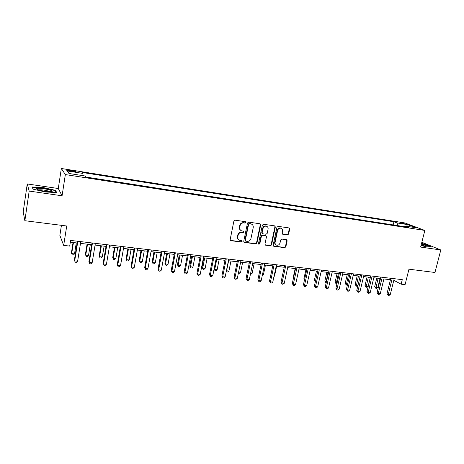 <?xml version="1.0" encoding="UTF-8"?>
<svg xmlns="http://www.w3.org/2000/svg" width="464" height="464" viewBox="0 0 464 464"><rect width="100%" height="100%" fill="white"/><g stroke="black" fill="none" stroke-linecap="round" stroke-linejoin="round"><path stroke-width="0.7" d="M245.978 222.488L245.444 221.676L235.08 220.191L233.891 221.084L230.173 239.534L230.944 240.683L241.28 242.028L242.104 241.408L241.698 240.642L239.656 240.294C238.189 239.65 237.574 238.479 237.8 236.773L238.107 235.248C238.699 233.299 239.958 232.354 241.883 232.412L243.211 232.592L244.035 231.971L243.617 231.194L241.645 230.863C240.137 230.219 239.499 229.03 239.731 227.29L240.039 225.753C240.636 223.793 241.895 222.848 243.82 222.917L245.154 223.109L245.978 222.488M240.81 230.417C239.621 229.668 239.146 228.549 239.372 227.058L239.679 225.521C240.271 223.567 241.529 222.621 243.455 222.691L244.789 222.882L245.613 222.262L245.479 221.682M230.37 240.369L240.92 241.773L241.744 241.152L241.645 240.625M238.798 239.813C237.672 239.064 237.22 237.968 237.44 236.53L237.754 235.004C238.345 233.056 239.598 232.11 241.518 232.168L242.852 232.354L243.67 231.733L243.559 231.176M400.084 222.465L404.625 223.81L400.084 222.465M287.494 234.906L288.625 234.047L289.71 229.042L289.136 227.946L278.122 226.357L276.973 227.227L273.151 245.154L273.702 246.227L284.728 247.677L285.853 246.813L287.158 240.81L286.601 239.731L281.822 239.07L280.685 239.94L280.041 242.933C279.427 244.725 278.272 245.468 276.573 245.149C275.39 244.638 274.897 243.681 275.1 242.272L277.623 230.486C278.214 228.711 279.345 227.969 281.022 228.242C282.263 228.746 282.779 229.726 282.57 231.182L282.147 233.143L282.715 234.233L287.494 234.906L287.077 234.668L288.208 233.81L289.287 228.816L289.055 227.928M29.18 191.075L62.077 195.785L58.284 188.512L27.243 183.953L29.18 191.075L24.87 220.713L66.723 225.997L63.684 245.398L69.699 246.088L70.598 240.422L402.282 279.647L401.14 284.194L405.072 284.647L408.964 269.195L434.965 272.478L440.8 249.963L421.84 242.266M62.077 195.785L65.349 174.574L424.838 230.44L420.622 247.074L440.8 249.963M260.71 224.907L260.107 223.787L248.663 222.14L247.486 223.022L243.733 241.309L244.308 242.399L255.763 243.913L256.923 243.032L260.71 224.907L260.078 223.781M263.529 224.269L274.758 225.887L275.343 226.995L271.521 244.94L270.379 245.81L265.495 245.16L264.938 244.081L266.475 236.791L265.75 235.66L262.595 235.231L261.435 236.106L259.84 243.722L258.912 244.308L258.518 243.548L262.369 225.144L263.529 224.269M24.87 220.713L23.2 211.92L27.243 183.953M70.371 171.158L75.997 171.79C76.432 171.512 75.168 171.106 72.204 170.578L66.572 169.94C66.12 170.218 67.384 170.624 70.371 171.158M65.349 174.574L61.347 168.496L404.875 222.946L424.838 230.44M69.13 173.507L67.193 170.943L68.974 173.484L85.127 176.007L86.002 177.057L408.419 227.296L405.142 226.043L404.463 226.681M67.193 170.943L82.969 173.426L82.899 175.659M393.159 224.918L393.93 221.751L82.151 172.451L82.969 173.426M393.93 221.751L397.033 222.935L407.45 224.576L415.709 227.691L405.142 226.043M61.434 225.33L59.862 235.445L63.684 245.398M58.284 188.512L61.347 168.496M393.808 280.302L401.14 284.194M70.313 242.185L77.128 242.985M80.498 243.38L91.698 244.69M95.074 245.091L106.018 246.372M109.405 246.767L120.112 248.025M123.499 248.42L133.968 249.649M137.367 250.05L147.61 251.25M151.009 251.645L161.025 252.822M164.43 253.222L174.232 254.371M177.637 254.771L187.224 255.89M190.64 256.29L200.019 257.392M203.435 257.793L212.611 258.871M216.027 259.272L225.011 260.321M228.433 260.722L237.22 261.754M240.642 262.154L249.249 263.163M252.665 263.564L261.093 264.55M264.515 264.956L272.757 265.918M276.179 266.319L284.252 267.27M287.674 267.67L295.574 268.592M298.996 268.998L306.733 269.903M310.155 270.303L317.73 271.191M321.146 271.591L328.57 272.461M331.986 272.861L339.254 273.714M342.664 274.114L349.786 274.949M353.197 275.349L360.168 276.167M363.573 276.567L370.405 277.368M373.81 277.768L380.497 278.551M383.902 278.951L390.456 279.717M265.536 235.468L262.206 234.993L261.052 235.863L259.457 243.467L259.84 243.722M397.747 225.632L397.033 222.935M407.45 224.576L406.644 226.275M45.333 191.974L56.654 192.56L55.581 190.379L43.593 187.642L32.3 186.986L32.967 189.138L45.333 191.974M420.999 245.572L426.555 246.813L430.778 246.599L424.682 244.116L421.544 243.42M43.552 187.932L43.593 187.642M55.465 191.122L55.581 190.379M243.931 242.144L255.386 243.658L256.546 242.782L260.321 224.68M249.429 223.718L248.611 224.338L245.311 240.375L245.711 241.141L247.231 241.35C249.127 241.402 250.374 240.456 250.966 238.525L253.228 227.604C253.46 225.846 252.816 224.651 251.291 224.025L249.058 223.491L248.234 224.106L248.611 224.338M245.45 240.955L244.946 240.12L248.234 224.106M251.703 224.187L250.827 223.915M249.058 223.491L250.45 223.689M265.135 244.911L269.984 245.555L271.127 244.685L274.943 226.768L274.705 225.875M258.61 244.076L259.457 243.467M268.082 229.193C268.285 227.731 267.757 226.745 266.498 226.229C264.787 225.939 263.633 226.693 263.036 228.485L262.154 232.69L262.885 233.827L266.046 234.256L267.194 233.386L268.082 229.193M266.754 226.328L266.104 226.003C264.399 225.713 263.245 226.461 262.647 228.253L263.036 228.485M262.398 233.583L261.766 232.452L262.647 228.253M282.367 234.013L287.077 234.668M281.236 228.323L280.61 228.015C278.939 227.737 277.808 228.485 277.217 230.248L277.623 230.486M275.918 244.795C274.908 244.221 274.497 243.293 274.7 242.028L277.217 230.248M273.342 245.984L284.316 247.422L285.441 246.558L286.74 240.567L286.532 239.714M73.051 242.51L71.398 252.897L71.688 253.599L74.513 253.912L76.282 242.887M73.445 242.556L71.688 253.599L72.227 254.869L73.358 254.991L74.513 253.912M77.413 241.228L74.373 260.153L74.687 260.913L77.836 241.28M77.621 261.226L76.415 262.34L75.243 262.218L74.687 260.913L77.621 261.226L80.782 241.628M87.075 244.151L85.393 254.458L85.736 255.159L88.52 255.467L90.312 244.528M87.522 244.203L85.736 255.159L86.24 256.412L85.393 254.458M88.52 255.467L87.354 256.534L86.24 256.412M100.879 245.769L99.174 255.989L99.557 256.691L102.3 256.992L104.116 246.146M101.372 245.827L99.557 256.691L100.038 257.932L99.174 255.989M102.3 256.992L101.129 258.054L100.038 257.932M114.457 247.364L112.729 257.497L113.164 258.199L115.861 258.494L117.705 247.741M115.002 247.428L113.164 258.199L113.61 259.428L112.729 257.497M115.861 258.494L114.689 259.544L113.61 259.428M91.982 242.95L88.897 261.713L89.262 262.467L92.464 243.008M92.15 262.781L90.938 263.883L89.784 263.761L89.262 262.467L92.15 262.781L95.364 243.351M89.784 263.761L88.897 261.713M106.314 244.644L103.182 263.245L103.6 263.999L106.848 244.708M106.436 264.306L105.218 265.396L104.087 265.28L103.6 263.999L106.436 264.306L109.695 245.05M104.087 265.28L103.182 263.245M120.408 246.314L117.23 264.753L117.699 265.507L120.994 246.384M120.489 265.808L119.271 266.887L118.152 266.771L117.699 265.507L120.489 265.808L123.795 246.715M118.152 266.771L117.23 264.753M127.832 248.93L126.08 258.982L126.556 259.678L129.212 259.973L131.08 249.307M128.424 249L126.556 259.678L126.974 260.896L126.08 258.982M129.212 259.973L128.035 261.012L126.974 260.896M134.27 247.956L131.051 266.232L131.573 266.991L134.914 248.031M134.316 267.281L133.093 268.354L131.991 268.238L131.573 266.991L134.316 267.281L137.669 248.356M131.991 268.238L131.051 266.232M50.947 190.356C47.38 188.923 37.416 187.7 36.563 188.604L37.758 189.637C42.41 191.075 46.899 191.748 51.237 191.661C52.739 191.464 52.647 191.023 50.947 190.356M50.042 191.713L49.219 191.307C45.165 190.101 41.621 189.625 38.599 189.875L38.512 189.898M33.234 189.202L32.648 187.305L43.587 187.932L55.204 190.588L56.156 192.537M32.567 187.845L32.648 187.305M421.045 245.392L426.109 246.082C426.979 245.763 425.413 245.056 421.411 243.965M424.258 245.978L421.161 244.946M421.492 243.629L424.508 244.296L430.215 246.628M140.992 250.473L139.217 260.437L139.745 261.139L142.355 261.429L144.246 250.856M141.63 250.548L139.745 261.139L140.134 262.346L139.217 260.437M142.355 261.429L141.178 262.462L140.134 262.346M153.949 251.993L152.157 261.876L152.726 262.578L155.295 262.862L157.209 252.375M154.634 252.074L152.726 262.578L153.085 263.772L152.157 261.876M155.295 262.862L154.112 263.888L153.085 263.772M166.709 253.489L164.894 263.297L165.509 263.999L168.038 264.277L169.975 253.872M167.44 253.57L165.509 263.999L165.839 265.176L164.894 263.297M168.038 264.277L166.854 265.286L165.839 265.176M179.278 254.962L177.445 264.689L178.095 265.391L180.589 265.669L182.543 255.345M180.049 255.049L178.095 265.391L178.402 266.562L177.445 264.689M180.589 265.669L179.4 266.672L178.402 266.562M191.655 256.412L189.805 266.063L190.495 266.765L192.949 267.038L194.926 256.795M192.467 256.505L190.495 266.765L190.774 267.925L189.805 266.063M192.949 267.038L191.76 268.03L190.774 267.925M147.912 249.568L144.652 267.693L145.215 268.447L148.602 249.649M147.917 268.737L146.688 269.799L145.609 269.683L145.215 268.447L147.917 268.737L151.31 249.968M145.609 269.683L144.652 267.693M161.333 251.152L158.033 269.126L158.647 269.88L162.069 251.239M161.304 270.164L160.068 271.22L159.007 271.104L158.647 269.88L161.304 270.164L164.737 251.558M159.007 271.104L158.033 269.126M174.539 252.718L171.204 270.541L171.86 271.295L175.322 252.81M174.476 271.573L173.24 272.617L172.196 272.501L171.86 271.295L174.476 271.573L177.95 253.118M172.196 272.501L171.204 270.541M187.537 254.255L184.167 271.927L184.863 272.681L188.367 254.353M187.444 272.96L186.203 273.992L185.171 273.882L184.863 272.681L187.444 272.96L190.953 254.655M185.171 273.882L184.167 271.927M200.332 255.768L196.927 273.296L197.67 274.05L201.208 255.867M200.204 274.323L198.963 275.343L197.948 275.239L197.67 274.05L200.204 274.323L203.748 256.169M197.948 275.239L196.927 273.296M203.847 257.839L201.979 267.421L202.704 268.117L205.129 268.383L207.124 258.228M204.699 257.943L202.704 268.117L202.965 269.265L201.979 267.421M205.129 268.383L203.928 269.369L202.965 269.265M212.93 257.253L209.49 274.642L210.273 275.396L213.846 257.363M212.773 275.662L211.526 276.677L210.528 276.573L210.273 275.396L212.773 275.662L216.352 257.659M210.528 276.573L209.49 274.642M216.746 259.353L214.739 269.451L217.123 269.717L219.136 259.631M214.119 268.882L214.739 269.451L214.971 270.587L214.09 269.021M217.123 269.717L215.922 270.692L214.971 270.587M225.336 258.721L221.862 275.97L222.685 276.724L226.287 258.837M225.144 276.985L223.892 277.988L222.911 277.884L222.685 276.724L225.144 276.985L228.752 259.127M222.911 277.884L221.862 275.97M228.619 260.745L226.589 270.767L228.938 271.022L230.968 261.023M226.426 270.622L226.797 271.892L226.31 271.225M228.938 271.022L227.737 271.991L226.797 271.892M237.545 260.165L234.047 277.275L234.906 278.029L238.542 260.287M237.324 278.284L236.072 279.282L235.103 279.177L234.906 278.029L237.324 278.284L240.967 260.571M235.103 279.177L234.047 277.275M238.6 272.095L240.584 272.316L242.631 262.386M240.584 272.316L239.383 273.273L238.386 273.116M249.574 261.592L246.042 278.562L246.941 279.311L250.606 261.713M249.325 279.566L248.072 280.552L247.115 280.453L246.941 279.311L249.325 279.566L252.996 261.992M247.115 280.453L246.042 278.562M250.606 273.424L252.062 273.586L254.127 263.738M252.062 273.586L250.386 274.485M261.423 262.989L257.862 279.833L258.79 280.575L262.491 263.117M261.145 280.83L259.886 281.81L258.947 281.706L258.79 280.575L261.145 280.83L264.845 263.395M258.947 281.706L257.862 279.833M262.433 274.734L263.372 274.839L265.454 265.066M263.372 274.839L262.224 275.744M273.093 264.37L269.503 281.08L270.471 281.828L274.195 264.503M272.786 282.071L271.527 283.04L270.599 282.947L270.471 281.828L272.786 282.071L276.509 264.776M270.599 282.947L269.503 281.08M274.085 276.028L274.526 276.074L276.614 266.371M274.526 276.074L273.986 276.492M295.197 268.552L293.202 277.559L293.544 277.797M293.468 278.139L293.202 277.559M305.892 269.804L303.891 278.748L304.639 279.258M304.471 280.012L303.891 278.748M316.442 271.04L314.43 279.92L315.59 280.627M317.614 271.179L315.491 281.045M315.375 281.567L314.43 279.92M326.847 272.264L324.817 281.08L326.412 281.828M328.048 272.403L325.919 282.802L324.817 281.08M337.108 273.464L335.072 282.216L337.084 283.011M338.331 273.609L336.18 283.933L335.072 282.216M336.852 284.009L336.18 283.933M347.223 274.647L345.181 283.342L347.606 284.171M348.481 274.798L346.295 285.047L345.181 283.342M347.437 284.89L346.295 285.047M284.589 265.733L280.975 282.309L281.973 283.052L285.72 265.866M284.252 283.295L282.994 284.258L282.083 284.165L281.973 283.052L284.252 283.295L288.005 266.133M282.083 284.165L280.975 282.309M295.91 267.067L292.279 283.521L293.306 284.264L297.082 267.206M295.556 284.502L294.292 285.459L293.393 285.366L293.306 284.264L295.556 284.502L299.332 267.473M293.393 285.366L292.279 283.521M307.075 268.389L303.415 284.716L304.477 285.459L308.276 268.534M306.692 285.696L305.428 286.642L304.541 286.543L304.477 285.459L306.692 285.696L310.491 268.795M304.541 286.543L303.415 284.716M318.072 269.688L314.395 285.894L315.479 286.63L319.302 269.833M317.666 286.868L316.402 287.802L315.532 287.709L315.479 286.63L317.666 286.868L321.488 270.094M315.532 287.709L314.395 285.894M328.912 270.97L325.212 287.054L326.331 287.79L330.171 271.121M328.483 288.022L327.219 288.95L326.36 288.857L326.331 287.79L328.483 288.022L332.328 271.376M326.36 288.857L325.212 287.054M339.596 272.235L335.878 288.196L337.021 288.933L340.889 272.391M339.143 289.159L337.879 290.081L337.032 289.994L337.021 288.933L339.143 289.159L343.012 272.641M337.032 289.994L335.878 288.196M350.129 273.482L346.388 289.321L347.565 290.058L351.445 273.638M349.653 290.284L348.389 291.201L347.553 291.108L347.565 290.058L349.653 290.284L353.539 273.888M347.553 291.108L346.388 289.321M360.516 274.711L356.758 290.435L357.959 291.172L361.856 274.868M360.018 291.392L358.753 292.297L357.93 292.21L357.959 291.172L360.018 291.392L363.921 275.111M357.93 292.21L356.758 290.435M357.21 275.819L355.151 284.449L356.3 285.14L357.976 285.325M358.486 275.97L356.277 286.149L355.151 284.449M357.906 285.633L357.071 286.236L356.277 286.149M370.753 275.923L366.978 291.531L368.201 292.262L372.122 276.08M370.237 292.482L368.967 293.381L368.155 293.294L368.201 292.262L370.237 292.482L374.158 276.324M368.155 293.294L366.978 291.531M367.059 276.973L364.994 285.546L366.166 286.23L368.12 286.445L370.318 277.356M368.364 277.13L366.125 287.233L364.994 285.546M368.12 286.445L366.908 287.32L366.125 287.233M380.851 277.112L377.058 292.61L378.305 293.341L382.243 277.281M380.312 293.555L379.047 294.449L378.247 294.367L378.305 293.341L380.312 293.555L384.25 277.518M378.247 294.367L377.058 292.61M376.774 278.116L374.703 286.624L375.898 287.309L377.829 287.523L380.033 278.499M378.102 278.272L375.84 288.301L374.703 286.624M377.829 287.523L376.611 288.388L375.84 288.301M390.81 278.29L386.999 293.677L388.275 294.408L392.225 278.458M390.247 294.617L388.983 295.504L388.194 295.423L388.275 294.408L390.247 294.617L394.209 278.696M388.194 295.423L386.999 293.677M69.525 171.013L69.652 170.172M72.071 171.425L72.204 170.578M243.455 222.691L243.82 222.917M239.679 225.521L240.039 225.753M239.372 227.058L239.731 227.29M242.852 232.354L243.211 232.592M241.518 232.168L241.883 232.412M237.754 235.004L238.107 235.248M237.44 236.53L237.8 236.773M240.92 241.773L241.28 242.028M230.596 240.433L230.944 240.683M244.789 222.882L245.154 223.109M256.546 242.782L256.923 243.032M255.386 243.658L255.763 243.913M244.122 242.191L244.487 242.446M244.946 240.12L245.311 240.375M274.943 226.768L275.343 226.995M271.127 244.685L271.521 244.94M269.984 245.555L270.379 245.81M265.275 244.946L265.663 245.195M265.356 235.422L265.75 235.66M262.206 234.993L262.595 235.231M261.052 235.863L261.435 236.106M261.766 232.452L262.154 232.69M282.443 234.03L282.854 234.262M274.7 242.028L275.1 242.272M286.74 240.567L287.158 240.81M285.441 246.558L285.853 246.813M284.316 247.422L284.728 247.677M273.464 246.007L273.864 246.262M289.287 228.816L289.71 229.042M288.208 233.81L288.625 234.047M230.405 240.387L230.753 240.636M243.942 242.15L244.308 242.399M250.914 223.793L251.291 224.025M265.153 244.934L265.495 245.16M266.104 226.003L266.498 226.229M282.414 234.059L282.715 234.233M280.61 228.015L281.022 228.242M273.371 246.019L273.702 246.227M37.967 189.712L36.563 188.604"/></g></svg>

